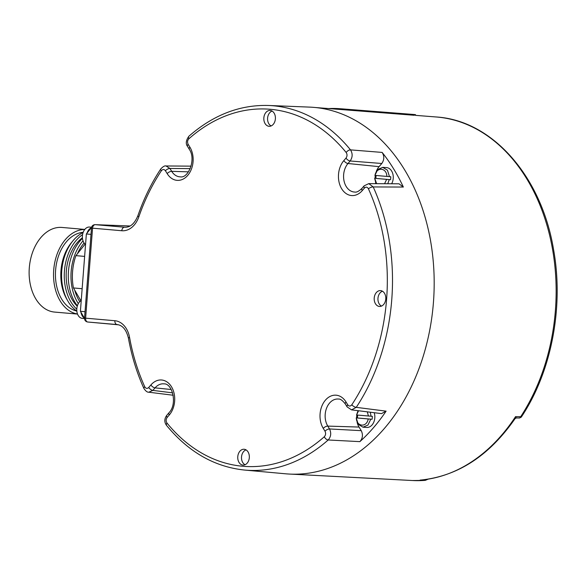 <?xml version="1.0" encoding="UTF-8"?>
<svg xmlns="http://www.w3.org/2000/svg" width="586" height="586" viewBox="0 0 586 586"><rect width="100%" height="100%" fill="white"/><g stroke="black" fill="none" stroke-linecap="round" stroke-linejoin="round"><path stroke-width="0.88" d="M519.614 418.001L521.269 417.122L520.705 416.69L515.541 416.646A182.231 132.839 93.7 0 1 420.103 480.095L420.689 480.066C457.82 476.22 489.273 455.74 515.065 418.624L516.317 417.965L519.614 418.001L520.705 416.69A182.165 132.795 93.7 0 0 540.021 378.82A182.165 132.795 93.7 0 0 436.255 116.98L415.386 115.347L415.459 114.614L338.671 108.622A184.129 134.223 -86.3 0 0 328.49 108.549M341.177 108.798L414.295 114.541M315.312 107.516L414.236 115.274M129.631 225.976L95.21 224.665A3.692 3.692 0 0 0 92.412 225.793A3.047 2.08 95 0 0 91.475 228.086L84.545 318.073L114.878 320.725A23.206 16.921 93.7 0 1 129.565 337.426A179.023 130.502 -86.3 0 0 144.742 386.738C145.863 388.635 147.196 388.877 148.741 387.463L150.91 384.951A20.019 14.591 93.7 0 1 171.471 386.738A20.019 14.591 93.7 0 1 169.295 414.969L167.135 417.481C165.86 419.342 165.816 421.195 166.981 423.041A3.692 1.992 140.9 0 0 166.644 425.539C188.604 452.099 214.608 466.939 244.662 470.067L285.499 473.788A183.762 133.96 -86.3 0 0 433.655 299.358A183.762 133.96 -86.3 0 0 309.489 107.106L268.52 105.473A182.722 133.198 -86.3 0 1 350.509 149.877L382.138 152.419A183.491 133.762 93.7 0 1 403.351 187.044L373.209 186.934L368.784 183.63L364.14 185.835L361.98 188.355C358.962 191.226 356.596 192.464 354.874 192.061A16.327 11.903 93.7 0 1 344.15 181.433A16.327 11.903 93.7 0 1 347.996 163.509L350.157 160.989C352.669 157.268 352.787 153.561 350.509 149.877A3.692 1.992 -39.1 0 0 346.18 152.506A179.023 130.502 -86.3 0 0 188.853 138.801C187.417 140.42 187.183 142.259 188.15 144.31L189.901 147.167A20.019 14.591 93.7 0 1 187.732 175.397A20.019 14.591 93.7 0 1 167.171 173.603L165.42 170.746C164.109 169.083 162.754 169.098 161.355 170.775A179.023 130.502 -86.3 0 0 138.845 216.805A3.692 0.894 -160.9 0 1 137.878 215.758C134.648 223.522 130.37 227.353 125.052 227.251A19.514 14.225 93.7 0 1 124.562 227.221L125.492 227.258M270.227 110.454A7.94 5.787 -86.3 0 0 263.846 117.867A7.94 5.787 -86.3 0 0 269.003 126.29A7.94 5.787 -86.3 0 0 269.311 126.305A7.94 5.787 -86.3 0 0 275.391 118.746A7.94 5.787 -86.3 0 0 270.351 110.468A7.94 5.787 -86.3 0 0 270.227 110.454M385.756 299.028A7.94 5.787 -86.3 0 0 380.724 290.619A7.94 5.787 -86.3 0 0 374.22 298.018A7.94 5.787 -86.3 0 0 379.684 306.456A7.94 5.787 -86.3 0 0 385.756 299.028M242.934 465.094A7.94 5.787 -86.3 0 0 243.241 465.108A7.94 5.787 -86.3 0 0 249.321 457.556A7.94 5.787 -86.3 0 0 244.281 449.272A7.94 5.787 -86.3 0 0 244.157 449.257A7.94 5.787 -86.3 0 0 237.777 456.67A7.94 5.787 -86.3 0 0 242.934 465.094M189.901 147.167A3.692 1.758 148.5 0 0 189.278 149.262C196.347 159.172 188.406 178.51 180.349 176.855A16.327 11.903 93.7 0 1 171.698 171.324L169.947 168.468L165.999 165.97C164.769 165.567 163.04 166.549 160.798 168.9C151.452 183.037 143.812 198.661 137.878 215.758M244.662 470.067A182.722 133.198 -86.3 0 0 328.182 439.983L359.885 441.639A183.491 133.762 93.7 0 0 386.108 411.145L356.251 407.351A182.722 133.198 -86.3 0 0 373.209 186.934A3.692 1.494 -24.4 0 0 368.418 188.809C367.297 186.912 365.964 186.67 364.419 188.084L362.258 190.596A20.019 14.591 93.7 0 1 341.697 188.809A20.019 14.591 93.7 0 1 343.865 160.579L346.026 158.066C347.3 156.206 347.351 154.352 346.18 152.506M144.742 386.738A3.692 1.494 155.6 0 0 143.9 388.43C145.665 391.104 147.284 392.356 148.756 392.202L152.873 390.393L172.621 392.854M166.981 423.041A179.023 130.502 -86.3 0 0 324.307 436.746A3.692 2.036 48.5 0 0 328.182 439.983C330.995 436.738 331.449 433.061 329.537 428.952L361.24 430.659C363.174 434.731 362.719 438.394 359.885 441.639M361.24 430.659L359.035 427.062A14.775 10.768 -86.3 0 1 357.116 422.257M324.307 436.746C325.743 435.127 325.977 433.288 325.01 431.23L323.26 428.381A20.019 14.591 93.7 0 1 325.428 400.15A20.019 14.591 93.7 0 1 345.996 401.945L347.74 404.801A3.692 1.758 148.5 0 0 347.117 406.896L351.549 409.863L356.251 407.351A3.692 1.56 33.5 0 1 351.805 404.772A179.023 130.502 -86.3 0 0 368.418 188.809M386.108 411.145L381.501 413.621L351.541 409.863M357.995 410.676A14.775 10.768 -86.3 0 0 357.856 411.057M356.845 415.013A14.775 10.768 -86.3 0 0 356.64 417.921M357.709 415.086A10.16 7.406 -86.3 0 0 357.526 416.5A10.16 7.406 -86.3 0 0 357.489 417.979L372.088 419.246L370.828 419.166L367.927 425.092L362.983 427.194L366.763 427.443A10.16 7.406 -86.3 0 0 374.806 417.95A10.16 7.406 -86.3 0 0 374.176 412.698M370.308 412.214L371.055 416.221L356.552 414.983L358.075 410.683M372.088 419.246A10.16 7.406 -86.3 0 0 372.278 417.781A10.16 7.406 -86.3 0 0 372.315 416.302L371.055 416.221M362.983 427.194L358.266 424.352L356.229 417.899L370.828 419.166M357.489 417.979L356.229 417.899M368.206 418.968C366.726 427.758 356.442 426.857 356.325 417.928M356.552 414.983L358.566 410.742M367.305 411.841L368.433 416.023M368.784 183.63L399.015 183.806L403.351 187.044M382.138 152.419C384.438 156.11 384.328 159.802 381.801 163.494L350.157 160.989A3.692 1.817 40.7 0 1 346.026 158.066M343.865 160.579A3.692 1.817 40.7 0 0 347.996 163.509L379.076 166.658A14.775 10.768 -86.3 0 0 376.285 171.486M375.282 175.441A14.775 10.768 -86.3 0 0 375.069 178.349M375.553 182.686A14.775 10.768 -86.3 0 0 375.809 183.674M379.076 166.658L381.801 163.494M391.638 183.762A10.16 7.406 -86.3 0 0 393.235 178.378A10.16 7.406 -86.3 0 0 386.526 167.596L382.739 167.354L387.456 170.196L389.492 176.65L374.894 175.375L377.794 169.457L382.739 167.354M376.139 175.514A10.16 7.406 -86.3 0 0 375.963 176.928A10.16 7.406 -86.3 0 0 375.926 178.408L389.265 179.594L387.727 183.74M375.926 178.408L390.525 179.682A10.16 7.406 -86.3 0 0 390.716 178.21A10.16 7.406 -86.3 0 0 390.752 176.73L389.492 176.65M390.525 179.682L389.265 179.594M376.014 183.674L374.666 178.327M386.643 179.397L384.555 183.718M376.652 183.674L374.762 178.364M374.989 175.412C376.468 166.622 386.753 167.523 386.87 176.452M95.21 224.665A3.692 2.776 92.2 0 1 95.313 224.672A3.692 2.527 95 0 0 92.551 228.188L85.622 318.176A3.692 2.527 95 0 0 87.819 322.022L117.075 324.563A19.514 14.225 93.7 0 1 117.112 324.571C122.577 325.208 126.356 329.764 128.451 338.247C131.689 356.134 136.838 372.864 143.9 388.43M84.545 318.073A3.047 2.08 95 0 0 85.087 320.41A3.692 3.692 0 0 0 87.812 322.014L118.54 324.82L87.812 322.014A3.692 2.776 95.2 0 1 87.812 322.014M84.538 318.388L80.407 311.298L86.362 233.96L87.058 233.089A9.237 6.321 -85 0 1 91.277 227.8L91.577 227.427M89.621 227.06A9.237 6.321 95 0 0 89.526 227.053A9.237 6.321 95 0 0 89.438 227.046A9.237 6.321 -85 0 0 82.699 233.96A9.237 6.321 -85 0 0 85.549 244.516M91.277 227.8L87.058 233.089M90.991 234.363L86.362 233.96M85.036 311.701L80.407 311.298M84.333 318.037A9.237 6.321 -85 0 1 80.963 312.257M82.406 318.374A9.237 6.321 -85 0 1 82.318 318.366A9.237 6.321 -85 0 1 76.795 310.587A9.237 6.321 -85 0 1 81.234 300.567M84.633 256.404L75.909 255.643L85.087 244.142M82.143 288.715L73.426 287.953A44.324 30.34 -85 0 1 75.909 255.643M80.89 300.772L73.426 287.953M79.777 301.673A39.709 27.176 -85 0 1 74.715 290.18M84.106 243.007A39.709 27.176 95 0 0 77.44 253.731M78.326 303.607A42.478 29.073 -85 0 1 71.148 271.508A42.478 29.073 95 0 1 83.022 240.839M77.374 305.804A42.478 29.073 -85 0 1 68.467 271.274A42.478 29.073 95 0 1 82.465 238.363M77.257 306.214A39.709 27.176 -85 0 1 66.335 271.047A39.709 27.176 95 0 1 82.406 237.748M76.781 309.166A42.478 29.073 -85 0 1 64.445 270.93A42.478 29.073 95 0 1 82.567 234.642M76.839 311.115A42.478 29.073 -85 0 1 67.764 300.867A42.478 29.073 -85 0 1 61.764 270.695A42.478 29.073 95 0 1 73.001 240.765A42.478 29.073 95 0 1 83.109 232.525M73.001 240.765L71.477 242.611A39.709 27.176 95 0 0 60.973 270.586A39.709 27.176 -85 0 0 66.584 298.787L67.764 300.867M76.744 311.049A39.709 27.176 -85 0 1 55.604 270.117A39.709 27.176 95 0 1 83.183 232.312M77.506 314.015A42.478 29.073 -85 0 1 53.714 269.992A42.478 29.073 95 0 1 84.728 229.5M77.528 314.074L54.63 312.082A42.478 29.073 -85 0 1 29.3 267.868A42.478 29.073 95 0 1 62.006 227.449L84.787 229.434M515.512 417.078C516.544 418.397 516.552 418.258 515.541 416.646L515.065 418.624M421.605 479.985L425.253 480.366L412.471 480.527L291.323 474.147M420.689 480.066L421.327 479.993M412.471 480.527A182.165 132.795 93.7 0 0 424.916 480.381L427.648 479.253M272.124 111.076A7.757 5.655 -86.3 0 0 267.59 118.24A7.757 5.655 -86.3 0 0 271.15 125.931M382.49 291.227A7.757 5.655 -86.3 0 0 377.97 298.267A7.757 5.655 -86.3 0 0 381.523 306.082M246.054 449.88A7.757 5.655 -86.3 0 0 241.52 457.043A7.757 5.655 -86.3 0 0 245.08 464.735M338.671 108.622L338.613 109.355M138.845 216.805A23.206 16.921 93.7 0 1 121.8 230.738A3.692 2.527 -85 0 1 124.562 227.221L95.313 224.672L130.07 225.991M347.74 404.801C349.051 406.457 350.406 406.45 351.805 404.772M121.8 230.738L91.475 228.086M188.15 144.31A3.692 1.758 148.5 0 0 187.527 146.405L189.278 149.262M167.171 173.603A3.692 1.758 -31.5 0 1 171.698 171.324L188.458 171.845M165.42 170.746A3.692 1.758 -31.5 0 1 169.947 168.468L190.223 168.614M161.355 170.775A3.692 1.56 -146.5 0 1 160.798 168.9M114.878 320.725A3.692 2.527 95 0 0 117.075 324.563L117.149 324.571M129.565 337.426A3.692 0.82 169.8 0 0 128.451 338.247M148.741 387.463A3.692 1.817 40.7 0 0 152.873 390.393L155.041 387.873L171.237 389.514M150.91 384.951A3.692 1.817 40.7 0 0 155.041 387.873A16.327 11.903 93.7 0 1 164.043 383.867C172.416 383.244 177.639 404.069 169.017 412.72L166.856 415.24A3.692 1.817 -139.3 0 0 167.135 417.481M169.295 414.969A3.692 1.817 -139.3 0 1 169.017 412.72M325.01 431.23A3.692 1.758 -31.5 0 1 329.537 428.952L327.794 426.103L359.035 427.062M323.26 428.381A3.692 1.758 -31.5 0 1 327.794 426.103A16.327 11.903 93.7 0 1 326.644 407.981A16.327 11.903 93.7 0 1 338.569 399.066C340.32 398.81 342.59 400.465 345.366 404.04L347.117 406.896M345.996 401.945A3.692 1.758 148.5 0 0 345.366 404.04M364.419 188.084A3.692 1.817 -139.3 0 1 364.14 185.835M362.258 190.596A3.692 1.817 -139.3 0 1 361.98 188.355M188.853 138.801A3.692 2.036 -131.5 0 1 188.926 136.201L188.926 136.201C213.341 114.9 239.872 104.66 268.52 105.473M343.879 109.018L343.821 109.75M414.397 115.274L414.456 114.541M191.095 166.146L165.999 165.97M173.2 395.242L148.756 392.202M166.644 425.539C164.161 422.206 164.234 418.77 166.856 415.24M187.527 146.405C185.506 143.746 185.967 140.34 188.926 136.201M89.526 227.053L91.621 227.236M82.318 318.366L84.538 318.564M436.255 116.98C492.321 120.357 541.449 176.423 553.514 249.299C564.018 306.786 551.536 371.927 521.269 417.122M425.253 480.366L428.124 479.18"/></g></svg>

